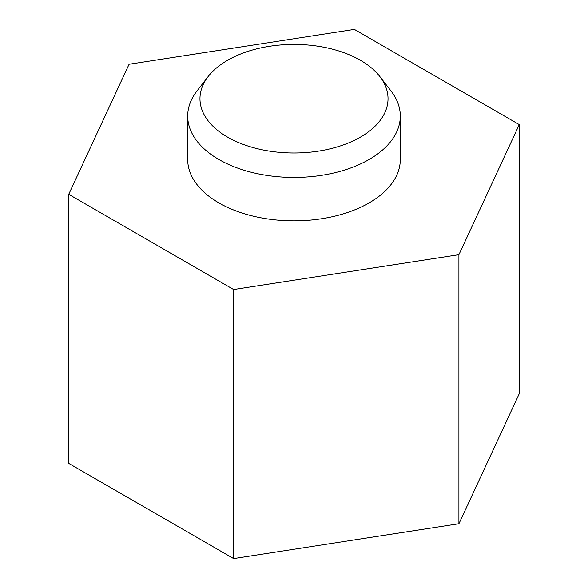 <?xml version="1.0" encoding="UTF-8"?>
<svg xmlns="http://www.w3.org/2000/svg" width="588" height="588" viewBox="0 0 588 588"><rect width="100%" height="100%" fill="white"/><g stroke="black" fill="none" stroke-linecap="round" stroke-linejoin="round"><path stroke-width="0.88" d="M68.722 194.312L68.722 463.388L233.634 558.6L458.912 523.746L519.278 393.688L519.278 124.612L354.366 29.4L129.088 64.254L68.722 194.312L233.634 289.524L458.912 254.678L519.278 124.612M458.912 523.746L458.912 254.678M233.634 558.6L233.634 289.524M360.488 60.314A94.029 54.287 180 0 1 379.841 76.543A94.029 54.287 180 0 1 294 152.99A94.029 54.287 180 0 1 208.159 76.543A94.029 54.287 180 0 1 360.488 60.314M379.841 76.543L391.042 91.008A106.303 61.373 180 0 1 400.303 116.064A106.303 61.373 180 0 1 294 177.436A106.303 61.373 180 0 1 187.697 116.064A106.303 61.373 180 0 1 196.958 91.008L208.159 76.543M400.303 116.064L400.303 159.466A106.303 61.373 180 0 1 294 220.838A106.303 61.373 180 0 1 187.697 159.466L187.697 116.064"/></g></svg>
